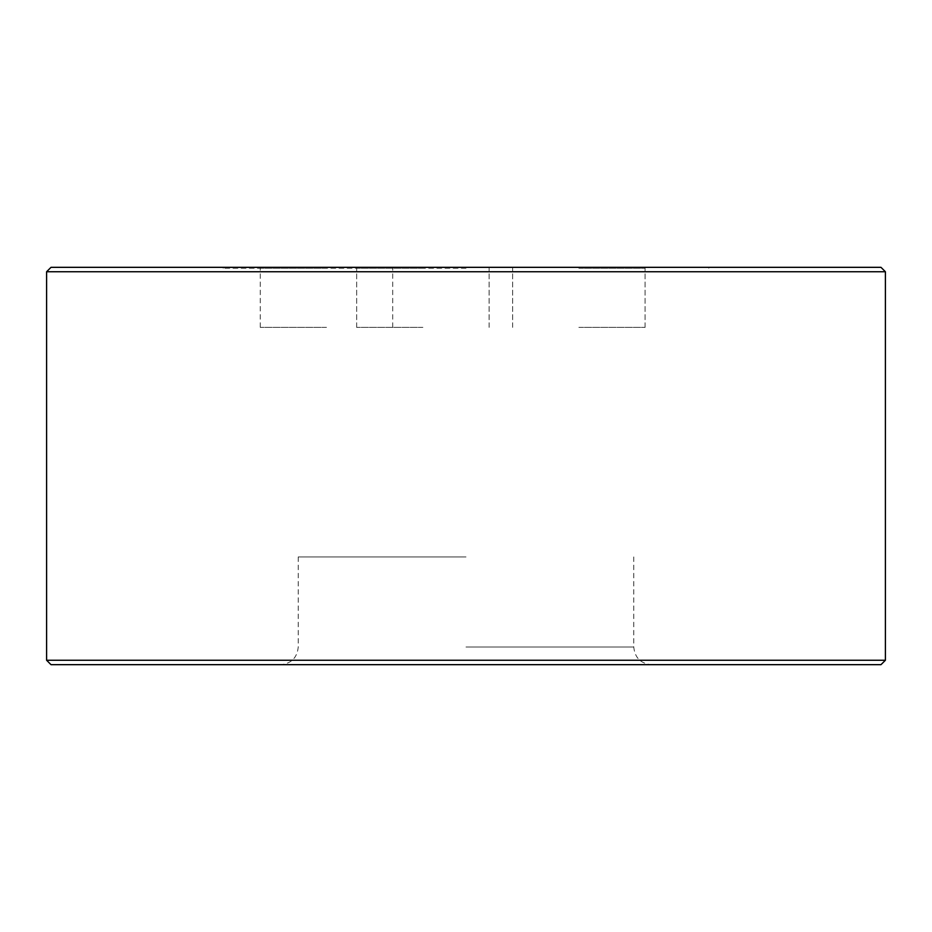 <?xml version="1.0" encoding="UTF-8"?>
<svg xmlns="http://www.w3.org/2000/svg" width="932" height="932" viewBox="0 0 932 932"><rect width="100%" height="100%" fill="white"/><g stroke="black" fill="none" stroke-linecap="round" stroke-linejoin="round"><path stroke-width="0.7" stroke-dasharray="4.66 3.5" d="M578.865 268.218L645.084 268.218L578.865 268.218M578.865 327.377L645.084 327.377L578.865 327.377M422.895 268.218L356.665 268.218L422.895 268.218M422.895 327.377L356.665 327.377L422.895 327.377M326.491 268.218L260.273 268.218L326.491 268.218M326.491 327.377L260.273 327.377L326.491 327.377M46.6 271.748L885.4 271.748M46.6 660.252L885.4 660.252M51.015 664.667L880.985 664.667M466 556.94L298.24 556.94L466 556.94M466 268.218L223.191 268.218L466 268.218M51.015 267.333L880.985 267.333M466 267.333L708.809 267.333L466 267.333M466 647.006L633.76 647.006L466 647.006M512.647 327.377L512.647 268.218L512.647 327.377M356.665 327.377L356.665 268.218L356.665 327.377M260.273 327.377L260.273 268.218M633.76 556.94L633.76 647.006C634.808 657.724 640.692 663.619 651.421 664.667M298.24 556.94L298.24 647.006C297.192 657.724 291.308 663.619 280.579 664.667M223.191 267.333L223.191 268.218M708.809 267.333L708.809 268.218M489.114 327.377L489.114 268.218L489.114 327.377M392.71 327.377L392.71 268.218M645.084 327.377L645.084 268.218L645.084 327.377"/><path stroke-width="1.4" d="M885.4 271.748L46.6 271.748L46.6 660.252L885.4 660.252L885.4 271.748L880.985 267.333L51.015 267.333L46.6 271.748M885.4 660.252L880.985 664.667L51.015 664.667L46.6 660.252"/></g></svg>
